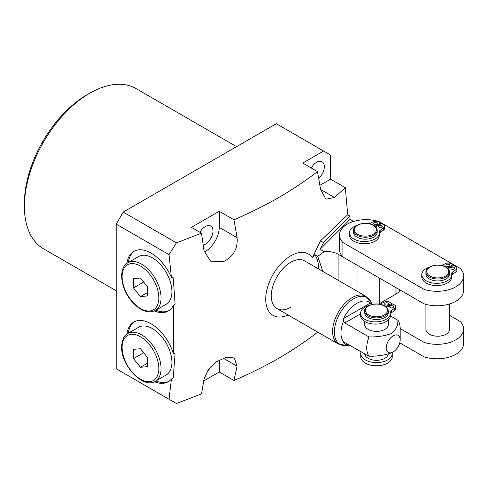 <?xml version="1.0" encoding="UTF-8"?>
<svg xmlns="http://www.w3.org/2000/svg" width="488" height="488" viewBox="0 0 488 488"><rect width="100%" height="100%" fill="white"/><g stroke="black" fill="none" stroke-linecap="round" stroke-linejoin="round"><path stroke-width="0.73" d="M372.027 304.451L371.331 302.755A27.029 15.604 120 0 0 353.483 298.869A27.029 15.604 120 0 0 334.689 327.784A27.029 15.604 120 0 0 346.663 345.486L338.312 343.997A27.554 15.909 -60 0 1 334.091 321.915A27.554 15.909 -60 0 1 352.086 297.637A27.554 15.909 -60 0 1 365.866 296.271L304.543 260.866A27.554 15.909 120 0 0 290.769 262.233A27.554 15.909 120 0 0 272.768 286.511A27.554 15.909 120 0 0 276.989 308.593A27.554 15.909 120 0 0 290.769 307.226M126.923 263.361A34.441 19.886 60 0 1 133.822 251.363A34.441 19.886 60 0 1 151.042 253.071A34.441 19.886 60 0 1 171.428 277.568L169.031 254.62L116.248 224.144L116.248 368.775L169.031 399.245L171.428 379.06L173.228 377.743L175.076 353.812L173.368 353.544L173.368 305.323A34.441 19.886 60 0 1 168.262 311.021A34.441 19.886 60 0 1 154.422 310.996M128.326 262.495A34.441 19.886 60 0 1 134.529 250.984M171.428 277.568L173.228 277.757L175.076 303.817L173.368 305.323M168.946 310.594A34.441 19.886 60 0 1 155.879 310.216M173.368 353.544A34.441 19.886 -120 0 0 151.042 323.776A34.441 19.886 -120 0 0 133.822 322.074A34.441 19.886 -120 0 0 126.923 334.066M134.529 321.696A34.441 19.886 -120 0 0 128.326 333.2M154.422 381.701A34.441 19.886 -120 0 0 168.262 381.726A34.441 19.886 -120 0 0 171.428 379.06M155.879 380.927A34.441 19.886 -120 0 0 168.946 381.299M204.246 252.034A19.679 11.364 120 0 0 205.32 251.466A19.679 11.364 120 0 0 219.234 227.359L219.234 211.292L191.4 227.359L201.526 233.203L204.014 250.716L210.548 261.141L223.169 261.769C233.288 256.901 237.93 248.868 237.083 237.662L219.234 227.359M203.252 245.098A10.828 6.252 120 0 0 205.32 244.232A10.828 6.252 120 0 0 212.39 234.691A10.828 6.252 120 0 0 210.731 226.017A10.828 6.252 120 0 0 205.32 226.554A10.828 6.252 120 0 0 199.903 232.27M318.695 178.449A10.828 6.252 120 0 0 322.062 161.741A10.828 6.252 120 0 0 316.651 162.278A10.828 6.252 120 0 0 311.24 167.994M24.4 206.473L24.4 203.258A88.566 51.136 -60 0 1 87.023 94.788L89.81 93.177A92.5 53.405 120 0 0 24.4 206.473A92.5 53.405 120 0 0 43.56 248.813L116.248 290.787M211.127 366.348A10.828 6.252 -60 0 1 207.107 371.508M317.548 332.011L317.487 332.298C305.592 341.472 292.709 350.103 278.831 358.186C264.874 366.177 249.923 373.613 233.984 380.506L219.234 371.984L219.234 360.022M320.518 240.84L347.7 214.757L350.048 216.111L323.562 242.597L320.518 240.84L312.405 257.664A35.429 20.453 120 0 0 290.769 255.804A35.429 20.453 120 0 0 265.753 297.643A35.429 20.453 120 0 0 288.121 315.016M237.083 237.662L233.984 219.807C249.923 212.921 264.874 205.478 278.831 197.494C292.709 189.405 305.592 180.774 317.487 171.599L302.737 163.084L323.611 151.03L276.293 123.708L123.208 212.091L176.442 242.829L201.526 233.203M176.442 242.829L169.031 254.62M169.031 399.245L176.442 403.521L201.526 393.901L204.014 379.274L208.108 370.008L216.404 361.803L226.267 357.265L234.289 357.954L237.083 366.22L233.984 380.506M357.009 291.159L357.009 265.124L338.08 254.199A15.744 9.089 0 0 0 324.172 251.674L317.737 256.34L314.809 254.657L312.405 257.664M324.172 251.674L320.073 249.307L323.562 242.597M322.873 271.45L317.737 256.34M334.5 197.494L320.585 189.454L325.941 199.202L334.5 197.494L345.321 187.666L347.7 214.757M320.585 189.454L317.487 171.599M233.984 219.807L219.234 211.292M345.321 187.666L330.565 179.151L330.565 155.044L323.611 151.03M350.048 216.111L350.048 219.326L320.073 249.307M353.678 221.418L350.048 219.326M203.752 380.927L219.234 371.984M116.248 224.144L123.208 212.091M236.582 146.638L136.06 88.596A92.5 53.405 120 0 0 89.81 93.177L87.023 94.788M319.884 185.318L330.565 179.151M379.274 277.977L379.274 303.689L395.975 294.05L395.975 287.621M379.274 303.689A15.744 9.089 180 0 1 378.621 304.048M400.05 289.976A15.744 9.089 180 0 1 395.975 294.05M318.597 268.979A39.363 22.729 120 0 0 314.809 254.657M368.141 317.511A11.81 6.82 0 0 0 381.012 318.987A11.81 6.82 0 0 0 388.302 312.692L388.302 311.082A11.81 6.82 180 0 1 381.012 317.383A11.81 6.82 180 0 1 368.141 315.901A11.81 6.82 180 0 1 364.682 311.082L364.682 312.692A11.81 6.82 0 0 0 368.141 317.511M386.929 305.055A1.97 1.135 0 0 0 386.374 305.055M388.045 303.127A1.97 1.135 0 0 0 385.898 302.883A1.97 1.135 0 0 0 384.684 303.933A1.97 1.135 0 0 0 385.258 304.738A1.97 1.135 0 0 0 387.405 304.982A1.97 1.135 0 0 0 388.619 303.933A1.97 1.135 0 0 0 388.045 303.127M391.943 307.946A1.97 1.135 0 0 0 391.382 307.946M393.053 306.019A1.97 1.135 0 0 0 390.906 305.775A1.97 1.135 0 0 0 389.692 306.824A1.97 1.135 0 0 0 390.272 307.629A1.97 1.135 0 0 0 392.413 307.873A1.97 1.135 0 0 0 393.633 306.824A1.97 1.135 0 0 0 393.053 306.019M392.145 352.507A15.744 9.089 180 0 1 392.236 353.507L392.236 356.722A15.744 9.089 180 0 1 382.519 365.115A15.744 9.089 180 0 1 365.36 363.145A15.744 9.089 180 0 1 360.748 356.722L360.748 353.507A15.744 9.089 180 0 1 361.077 351.665M392.236 353.507A15.744 9.089 180 0 1 382.519 361.907A15.744 9.089 180 0 1 365.36 359.937A15.744 9.089 180 0 1 360.748 353.507M364.682 321.446L364.682 324.581A11.81 6.82 0 0 0 368.141 329.4A11.81 6.82 0 0 0 381.012 330.882A11.81 6.82 0 0 0 388.302 324.581L388.302 319.988M388.253 354.142A11.81 6.82 180 0 1 380.5 359.918A11.81 6.82 180 0 1 368.141 358.326A11.81 6.82 180 0 1 364.695 353.751M304.543 260.866A27.554 15.909 120 0 0 290.769 262.233A27.554 15.909 120 0 0 272.768 286.511A27.554 15.909 120 0 0 276.989 308.593L338.312 343.997M349.56 345.016A24.144 13.939 -60 0 1 343.607 342.924L343.595 341.868A23.619 13.633 -60 0 1 343.595 321.061L343.607 318.499A24.144 13.939 -60 0 1 357.009 303.261A24.144 13.939 -60 0 1 370.41 303.024L371.716 304.823M393.194 351.897A9.839 5.679 120 0 0 400.154 339.849A9.839 5.679 120 0 0 393.194 335.829A9.839 5.679 120 0 0 386.234 347.883A9.839 5.679 120 0 0 393.194 351.897L391.803 352.702C384.94 355.203 377.34 356.38 368.989 356.234A23.619 13.633 -60 0 1 368.989 336.946C377.34 337.092 384.94 335.921 391.803 333.42C396.122 329.479 398.159 325.087 397.915 320.25A23.619 13.633 -60 0 1 400.154 328.601L424.005 342.369A26.572 15.341 0 0 0 463.6 329.004A26.572 15.341 0 0 0 460.19 321.482L449.533 315.327M390.467 315.95L397.915 320.25M360.571 313.845L344.772 322.971L368.989 336.946M343.595 341.868L368.989 356.234M344.772 322.971L343.595 321.061M385.898 306.72L391.754 303.341L390.058 302.359A4.331 2.501 0 0 0 384.3 302.176L380.067 304.115A4.331 2.501 180 0 1 379.829 304.219M369.27 305.403A14.957 8.638 0 0 0 360.571 313.247A14.957 8.638 0 0 0 375.528 321.885A14.957 8.638 0 0 0 390.485 313.247A14.957 8.638 0 0 0 390.418 312.424A4.331 2.501 180 0 1 390.394 312.186A4.331 2.501 180 0 1 391.339 310.624L394.707 308.184A4.331 2.501 0 0 0 395.652 306.629A4.331 2.501 0 0 0 394.383 304.86L392.688 303.878L386.63 307.379M390.485 313.93A4.331 2.501 180 0 1 391.339 312.875L394.707 310.435A4.331 2.501 0 0 0 395.652 308.874L395.652 306.629M360.571 313.247L360.571 315.498A14.957 8.638 0 0 0 375.528 324.13A14.957 8.638 0 0 0 390.485 315.498L390.485 313.247M391.754 303.341L391.754 304.414M448.161 266.491A1.97 1.135 0 0 0 447.606 266.491M449.277 264.563A1.97 1.135 0 0 0 447.13 264.313A1.97 1.135 0 0 0 445.916 265.362A1.97 1.135 0 0 0 446.496 266.167A1.97 1.135 0 0 0 448.637 266.411A1.97 1.135 0 0 0 449.851 265.362A1.97 1.135 0 0 0 449.277 264.563M453.175 269.382A1.97 1.135 0 0 0 452.62 269.382M454.285 267.454A1.97 1.135 0 0 0 452.144 267.204A1.97 1.135 0 0 0 450.93 268.26A1.97 1.135 0 0 0 451.504 269.059A1.97 1.135 0 0 0 453.651 269.309A1.97 1.135 0 0 0 454.865 268.26A1.97 1.135 0 0 0 454.285 267.454M425.92 304.366L425.92 329.4A11.81 6.82 0 0 0 429.379 334.225A11.81 6.82 0 0 0 442.244 335.701A11.81 6.82 0 0 0 449.533 329.4L449.533 303.969M375.797 224.706A1.97 1.135 0 0 0 375.241 224.706M376.913 222.778A1.97 1.135 0 0 0 374.766 222.534A1.97 1.135 0 0 0 373.552 223.583A1.97 1.135 0 0 0 374.125 224.389A1.97 1.135 0 0 0 376.272 224.632A1.97 1.135 0 0 0 377.486 223.583A1.97 1.135 0 0 0 376.913 222.778M380.805 227.603A1.97 1.135 0 0 0 380.25 227.603M381.921 225.676A1.97 1.135 0 0 0 379.774 225.425A1.97 1.135 0 0 0 378.56 226.475A1.97 1.135 0 0 0 379.139 227.28A1.97 1.135 0 0 0 381.28 227.524A1.97 1.135 0 0 0 382.494 226.475A1.97 1.135 0 0 0 381.921 225.676M377.169 230.415L377.169 232.343A11.81 6.82 180 0 1 369.88 238.638A11.81 6.82 180 0 1 357.009 237.162A11.81 6.82 180 0 1 353.55 232.343L353.55 230.415A11.81 6.82 180 0 0 357.009 235.234A11.81 6.82 180 0 0 369.88 236.71A11.81 6.82 180 0 0 377.169 230.415C377.132 228.384 375.925 226.658 373.546 225.23C366.647 220.832 352.897 224.389 353.55 230.415M449.533 272.194L449.533 274.122A11.81 6.82 180 0 1 442.244 280.423A11.81 6.82 180 0 1 429.379 278.941A11.81 6.82 180 0 1 425.92 274.122L425.92 272.194A11.81 6.82 180 0 0 429.379 277.013A11.81 6.82 180 0 0 442.244 278.495A11.81 6.82 180 0 0 449.533 272.194C449.497 270.169 448.289 268.443 445.916 267.015C439.017 262.611 425.261 266.173 425.92 272.194M424.005 289.341A26.572 15.341 0 0 0 463.6 275.97A26.572 15.341 0 0 0 460.19 268.449L379.084 221.625A26.572 15.341 0 0 0 339.483 234.99A26.572 15.341 0 0 0 342.899 242.512L424.005 289.341L424.005 303.804A26.572 15.341 0 0 0 463.6 290.433L463.6 275.97M379.353 233.581A4.331 2.501 180 0 1 380.207 232.526L383.574 230.086A4.331 2.501 0 0 0 384.52 228.53L384.52 226.279A4.331 2.501 0 0 0 383.251 224.511L381.549 223.528L375.693 226.914M356.795 225.462A14.957 8.638 0 0 0 349.439 232.898L349.439 235.149A14.957 8.638 0 0 0 364.396 243.786A14.957 8.638 0 0 0 379.353 235.149L379.353 232.898A14.957 8.638 0 0 0 379.286 232.075A4.331 2.501 180 0 1 379.261 231.837A4.331 2.501 180 0 1 380.207 230.281L383.574 227.835A4.331 2.501 0 0 0 384.52 226.279M451.717 275.366A4.331 2.501 180 0 1 452.571 274.311L455.938 271.865A4.331 2.501 0 0 0 456.884 270.309L456.884 268.058A4.331 2.501 0 0 0 455.615 266.289L453.919 265.313L448.057 268.699M429.159 267.241A14.957 8.638 0 0 0 421.803 274.683L421.803 276.928A14.957 8.638 0 0 0 436.76 285.565A14.957 8.638 0 0 0 451.717 276.928L451.717 274.683A14.957 8.638 0 0 0 451.65 273.853A4.331 2.501 180 0 1 451.632 273.615A4.331 2.501 180 0 1 452.571 272.06L455.938 269.614A4.331 2.501 0 0 0 456.884 268.058M399.733 342.82L424.005 356.832A26.572 15.341 0 0 0 463.6 343.46L463.6 329.004M339.483 234.99L339.483 249.453A26.572 15.341 0 0 0 342.899 256.975L424.005 303.804M342.899 242.512L342.899 256.975M424.005 342.369L424.005 356.832M374.991 226.243L380.622 222.992L378.92 222.016A4.331 2.501 0 0 0 373.161 221.826L369.202 223.644M349.439 232.898A14.957 8.638 0 0 0 364.396 241.536A14.957 8.638 0 0 0 379.353 232.898M380.622 222.992L380.622 224.071M447.356 268.022L452.986 264.777L451.29 263.794A4.331 2.501 0 0 0 445.532 263.605L441.573 265.423M421.803 274.683A14.957 8.638 0 0 0 436.76 283.315A14.957 8.638 0 0 0 451.717 274.683M452.986 264.777L452.986 265.85M162.175 266.527A27.554 15.909 -120 0 0 138.659 256.529L127.801 262.794A27.554 15.909 60 0 1 151.323 272.798A27.554 15.909 60 0 1 155.355 310.521L166.213 304.25A27.554 15.909 -120 0 0 162.175 266.527M133.505 278.642L133.505 287.92L140.465 296.576L147.425 295.954L147.425 286.676L140.465 278.02L133.505 278.642M143.698 282.04L133.505 287.92M147.425 292.562L140.465 296.576M155.355 381.226L166.213 374.961A27.554 15.909 -120 0 0 171.916 362.346A27.554 15.909 -120 0 0 159.887 334.615A27.554 15.909 -120 0 0 138.659 327.235L127.801 333.499A27.554 15.909 60 0 1 149.035 340.88A27.554 15.909 60 0 1 161.064 368.611A27.554 15.909 60 0 1 155.355 381.226C143.234 389.351 120.884 365.433 121.634 346.755C122.043 339.715 124.098 335.299 127.801 333.499M140.465 367.281L147.425 366.665L147.425 357.387L140.465 348.731L133.505 349.347L133.505 358.625L140.465 367.281L147.425 363.267M143.698 352.745L133.505 358.625M338.08 254.199L338.08 280.228M237.083 366.22L223.169 358.186M368.702 314.937A11.023 6.362 0 0 0 384.288 314.937A11.023 6.362 0 0 0 384.288 305.939A11.023 6.362 0 0 0 368.702 305.939A11.023 6.362 0 0 0 368.702 314.937M343.607 318.499L370.41 303.024M344.772 342.253L343.607 342.924M391.339 310.624L391.339 312.875M394.707 308.184L394.707 310.435M429.934 276.049A11.023 6.362 0 0 0 445.52 276.049A11.023 6.362 0 0 0 445.52 267.052A11.023 6.362 0 0 0 429.934 267.052A11.023 6.362 0 0 0 429.934 276.049M357.564 234.27A11.023 6.362 0 0 0 373.155 234.27A11.023 6.362 0 0 0 373.155 225.273A11.023 6.362 0 0 0 357.564 225.273A11.023 6.362 0 0 0 357.564 234.27M380.207 230.281L380.207 232.526M383.574 227.835L383.574 230.086M452.571 272.06L452.571 274.311M455.938 269.614L455.938 271.865M149.651 274.232A25.98 15 -120 0 0 124.556 267.509A25.98 15 -120 0 0 131.278 300.364A25.98 15 -120 0 0 156.374 307.092A25.98 15 -120 0 0 149.651 274.232M122.098 347.401A25.98 15 -120 0 0 140.465 379.219A25.98 15 -120 0 0 158.838 368.611A25.98 15 -120 0 0 140.465 336.793A25.98 15 -120 0 0 122.098 347.401M388.302 311.082C388.265 309.056 387.057 307.33 384.678 305.903C377.779 301.499 364.03 305.061 364.682 311.082M349.67 345.077L346.663 345.486M400.154 339.849L400.154 328.601M371.331 302.755L365.866 296.271M127.801 262.794C118.133 267.863 120.444 287.859 131.168 300.712C139.592 310.594 147.657 313.863 155.355 310.521"/></g></svg>
